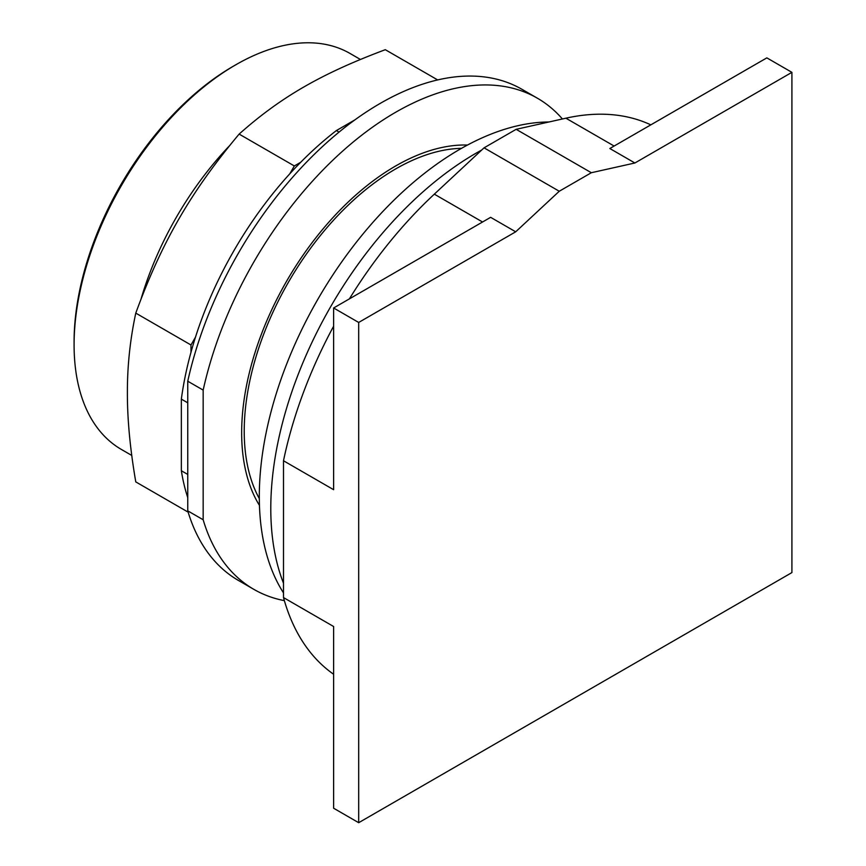 <?xml version="1.0" encoding="UTF-8"?>
<svg xmlns="http://www.w3.org/2000/svg" width="866" height="866" viewBox="0 0 866 866"><rect width="100%" height="100%" fill="white"/><g stroke="black" fill="none" stroke-linecap="round" stroke-linejoin="round"><path stroke-width="1.3" d="M515.703 231.807L559.263 191.245L591.337 172.724L634.897 162.992L791.914 72.343L791.914 572.578L358.686 822.7L358.686 322.455L515.703 231.807L490.632 217.334L333.627 307.982L333.627 489.701L283.496 460.755A317.584 183.354 120 0 1 333.627 326.19M358.686 322.455L333.627 307.982M283.496 460.755L283.496 597.572L333.627 626.519L333.627 808.227L358.686 822.7M634.897 162.992L609.837 148.519L766.843 57.87L791.914 72.343M461.535 148.335A214.14 123.632 120 0 0 244.223 431.225A214.14 123.632 120 0 0 259.313 498.589M591.337 172.724L516.147 129.315L484.062 147.837L434.321 194.157A317.584 183.354 120 0 0 349.388 298.889M559.263 191.245L484.062 147.837M283.496 597.572A317.584 183.354 120 0 0 333.627 674.257M650.821 124.856A317.584 183.354 120 0 0 565.888 118.198L516.147 129.315M481.691 150.035A290.002 167.43 120 0 0 270.787 508.494A290.002 167.43 120 0 0 283.496 583.208M548.892 121.987A283.561 163.717 120 0 0 259.302 496.608A283.561 163.717 120 0 0 283.496 592.885M360.375 59.44L350.07 53.486A228.635 132 120 0 0 235.758 64.809L233.192 66.292A224.998 129.911 120 0 0 74.086 341.864L74.086 344.82A228.635 132 120 0 0 121.446 449.486L131.751 455.44M235.758 64.809A228.635 132 120 0 0 74.086 344.82M437.676 79.932L385.305 49.698C321.427 73.588 280.519 97.209 239.135 134.089C190.672 192.046 161.736 242.155 135.778 313.113C130.095 339.656 127.302 366.166 127.389 392.655C127.302 419.047 130.095 448.794 135.778 481.897L188.139 512.131M187.76 474.438L181.351 470.736L181.351 399.118A266.771 154.018 120 0 1 190.975 352.332L190.975 344.982L135.778 313.113M190.975 344.982L195.478 337.166A266.771 154.018 -60 0 0 190.975 352.332M195.478 337.166A266.771 154.018 120 0 1 289.829 173.763L294.332 165.958L239.135 134.089M294.332 165.958L300.708 162.278A266.771 154.018 -60 0 0 289.829 173.763M181.351 470.736A266.771 154.018 120 0 0 187.76 497.636M339.071 132.087L336.409 130.549A266.771 154.018 120 0 0 300.708 162.278M336.409 130.549L354.941 119.854M181.351 399.118L187.76 402.82M187.76 510.864L187.76 381.213L203.164 390.101L203.164 519.752L187.76 510.864A283.561 163.717 120 0 0 238.475 580.48L253.868 589.367A283.561 163.717 120 0 0 284.362 600.636M562.402 118.967A283.561 163.717 120 0 0 537.429 98.226L522.025 89.339A283.561 163.717 120 0 0 187.76 381.213M203.164 519.752A283.561 163.717 120 0 0 253.868 589.367M537.429 98.226A283.561 163.717 120 0 0 203.164 390.101M259.454 505.398A217.777 125.732 -60 0 1 241.657 432.708A217.777 125.732 -60 0 1 467.499 145.044M434.321 194.157L482.557 221.999M565.888 118.198L614.124 146.04M229.371 145.899A228.635 132 120 0 0 141.126 298.748"/></g></svg>
